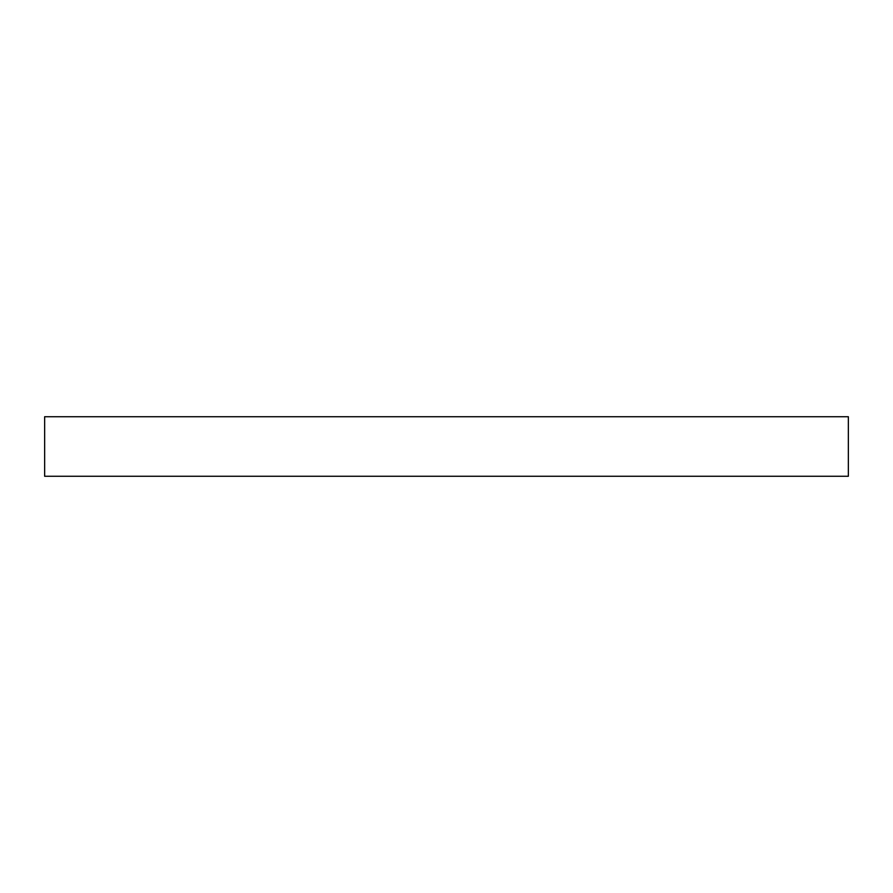 <?xml version="1.0" encoding="UTF-8"?>
<svg xmlns="http://www.w3.org/2000/svg" width="893" height="893" viewBox="0 0 893 893"><rect width="100%" height="100%" fill="white"/><g stroke="black" fill="none" stroke-linecap="round" stroke-linejoin="round"><path stroke-width="1.34" d="M44.65 416.73L848.35 416.73L848.35 476.27L44.65 476.27L44.65 416.73"/></g></svg>
